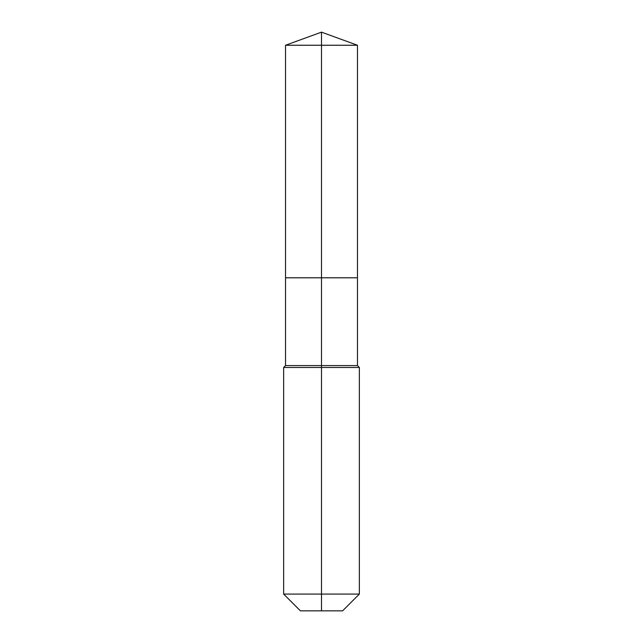 <?xml version="1.0" encoding="UTF-8"?>
<svg xmlns="http://www.w3.org/2000/svg" width="643" height="643" viewBox="0 0 643 643"><rect width="100%" height="100%" fill="white"/><g stroke="black" fill="none" stroke-linecap="round" stroke-linejoin="round"><path stroke-width="0.48" stroke-dasharray="3.21 2.41" d="M357.468 45.243L285.532 45.243M342.59 610.85L321.5 610.85L321.5 277.8L357.468 277.8L285.532 277.8L321.5 277.8L321.5 32.15M357.468 365.578L285.532 365.578M359.357 367.474L283.643 367.474M359.357 594.084L283.643 594.084M321.5 610.85L300.41 610.85"/><path stroke-width="0.96" d="M283.643 594.084L359.357 594.084L342.59 610.85L300.41 610.85L283.643 594.084L283.643 367.474L321.5 367.474L321.5 365.578L285.532 365.578L285.532 277.8L321.5 277.8L321.5 45.243L357.468 45.243L321.5 32.15L321.5 45.243L285.532 45.243L285.532 277.8L357.468 277.8L357.468 45.243M321.5 365.578L357.468 365.578L357.468 277.8L321.5 277.8L321.5 365.578M321.5 610.85L321.5 367.474L359.357 367.474L357.468 365.578M321.5 32.15L285.532 45.243M359.357 594.084L359.357 367.474M285.532 365.578L283.643 367.474"/></g></svg>
